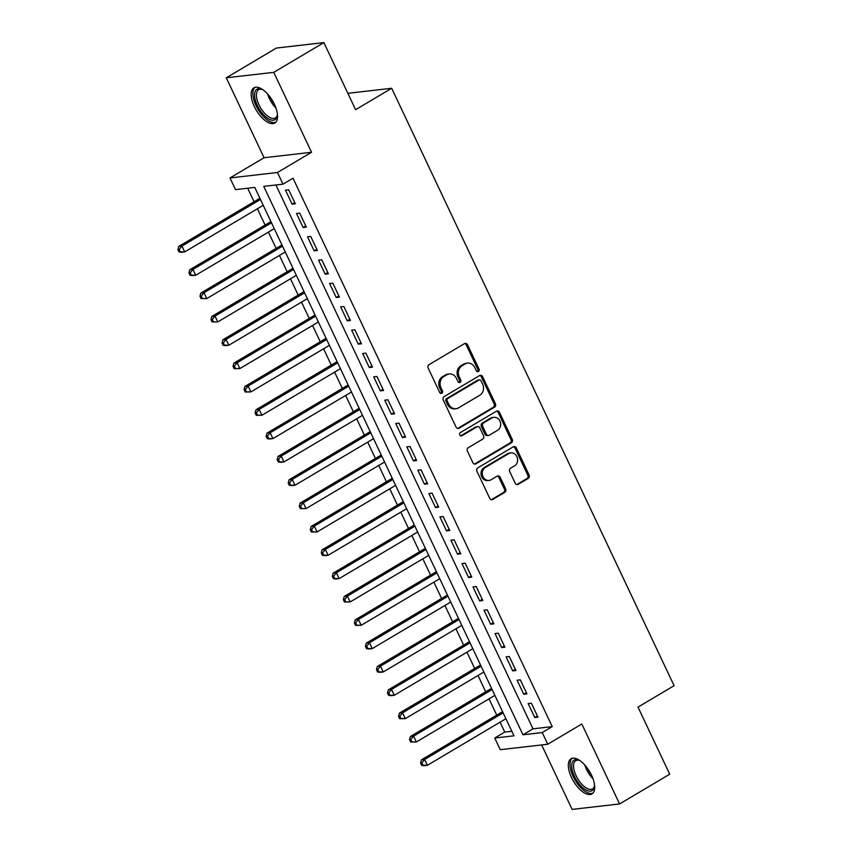 <?xml version="1.0" encoding="UTF-8"?>
<svg xmlns="http://www.w3.org/2000/svg" width="852" height="852" viewBox="0 0 852 852"><rect width="100%" height="100%" fill="white"/><g stroke="black" fill="none" stroke-linecap="round" stroke-linejoin="round"><path stroke-width="1.28" d="M478.409 371.504A1.8 1.566 83.4 0 0 479.026 369.086L467.524 344.751A2.577 2.236 83.4 0 0 464.478 343.622L429.057 364.645A2.577 2.236 83.4 0 0 428.173 368.096L439.675 392.442A1.8 1.566 83.4 0 0 442.433 390.802L440.942 387.649A8.243 7.167 83.4 0 1 443.775 376.584L446.725 374.837A8.243 7.167 83.4 0 1 449.249 373.975A8.243 7.167 83.4 0 1 456.48 378.426L457.971 381.579A1.8 1.566 83.4 0 0 460.73 379.939L459.239 376.797A8.243 7.167 83.4 0 1 462.072 365.732L465.022 363.974A8.243 7.167 83.4 0 1 467.546 363.122A8.243 7.167 83.4 0 1 474.788 367.574L476.279 370.716A1.8 1.566 83.4 0 0 478.409 371.504M477.195 371.61A1.8 1.566 83.4 0 0 477.748 369.235L466.246 344.89A2.577 2.236 83.4 0 0 464.638 343.537M440.601 393.326A1.8 1.566 83.4 0 0 441.144 390.951L439.653 387.798L440.942 387.649M458.898 382.463A1.8 1.566 83.4 0 0 459.441 380.088L457.961 376.946L459.239 376.797M591.522 775.182A20.459 9.393 -120.7 0 0 571.074 758.738A20.459 9.393 -120.7 0 0 571.5 777.482A20.459 9.393 -120.7 0 0 591.959 793.936A20.459 9.393 -120.7 0 0 591.522 775.182M274.376 104.253A20.459 9.393 -120.7 0 0 253.928 87.809A20.459 9.393 -120.7 0 0 254.354 106.564A20.459 9.393 -120.7 0 0 274.813 123.007A20.459 9.393 -120.7 0 0 274.376 104.253M515.204 483.201A2.577 2.236 83.4 0 0 518.261 484.319L528.197 478.43A2.577 2.236 83.4 0 0 529.081 474.969L516.301 447.939A2.577 2.236 83.4 0 0 513.255 446.821L477.834 467.833A2.577 2.236 83.4 0 0 476.95 471.294L489.73 498.324A2.577 2.236 83.4 0 0 492.775 499.442L504.778 492.328A2.577 2.236 83.4 0 0 505.662 488.867L500.199 477.301A2.577 2.236 83.4 0 0 497.142 476.172L491.189 479.708A6.891 5.996 83.4 0 1 489.08 480.421A6.891 5.996 83.4 0 1 482.583 475.512A6.891 5.996 83.4 0 1 485.395 467.45L508.719 453.615A6.891 5.996 83.4 0 1 510.827 452.902A6.891 5.996 83.4 0 1 517.324 457.801A6.891 5.996 83.4 0 1 514.512 465.874L510.625 468.174A2.577 2.236 83.4 0 0 509.741 471.635L515.204 483.201M542.223 732.571L547.74 744.243L500.252 749.696L494.735 738.024L513.99 735.819L254.759 187.408L235.503 189.623L229.987 177.951L277.475 172.498L282.992 184.16L263.737 186.375L522.968 734.786L542.223 732.571L552.245 726.618L293.013 178.217L282.992 184.16M323.888 42.6L273.769 72.345L226.281 77.798L276.399 48.053L323.888 42.6L355.603 109.695L391.686 88.278L674.092 685.69L637.999 707.107L669.715 774.202L619.596 803.947L581.82 724.019L547.74 744.243M226.281 77.798L264.067 157.726L311.555 152.274L273.769 72.345M311.555 152.274L277.475 172.498M494.522 407.192A2.577 2.236 83.4 0 0 495.406 403.731L482.626 376.701A2.577 2.236 83.4 0 0 479.58 375.572L444.158 396.595A2.577 2.236 83.4 0 0 443.274 400.057L456.054 427.086A2.577 2.236 83.4 0 0 459.1 428.205L494.522 407.192L493.233 407.331A2.577 2.236 83.4 0 0 494.128 403.88L481.348 376.85A2.577 2.236 83.4 0 0 479.74 375.487M499.464 412.315L512.244 439.344A2.577 2.236 83.4 0 1 511.36 442.806L475.938 463.829A2.577 2.236 83.4 0 1 472.892 462.7L467.418 451.134A2.577 2.236 83.4 0 1 468.302 447.673L482.669 439.153A2.577 2.236 83.4 0 0 483.553 435.692L479.932 428.023A2.577 2.236 83.4 0 0 476.875 426.895L461.922 435.777A1.8 1.566 83.4 0 1 460.41 432.571L496.418 411.197A2.577 2.236 83.4 0 1 499.464 412.315L498.186 412.464L510.955 439.494L512.244 439.344M541.638 744.936L572.107 809.4L619.596 803.947M295.293 203.788L288.668 189.783L285.463 190.156L292.087 204.16L295.293 203.788M306.326 227.122L299.702 213.117L296.496 213.49L303.11 227.495L306.326 227.122M317.349 250.456L310.735 236.462L307.529 236.824L314.143 250.829L317.349 250.456M328.382 273.801L321.768 259.796L318.552 260.158L325.176 274.163L328.382 273.801M339.415 297.135L332.791 283.13L329.586 283.503L336.21 297.497L339.415 297.135M350.449 320.469L343.825 306.464L340.619 306.837L347.233 320.842L350.449 320.469M361.482 343.803L354.858 329.809L351.652 330.171L358.266 344.176L361.482 343.803M372.505 367.137L365.891 353.143L362.686 353.505L369.299 367.51L372.505 367.137M383.538 390.482L376.925 376.477L373.708 376.85L380.333 390.844L383.538 390.482M394.572 413.816L387.948 399.812L384.742 400.184L391.366 414.189L394.572 413.816M405.605 437.151L398.981 423.146L395.775 423.519L402.389 437.523L405.605 437.151M416.628 460.485L410.014 446.491L406.809 446.853L413.422 460.857L416.628 460.485M427.661 483.829L421.048 469.825L417.842 470.187L424.456 484.192L427.661 483.829M438.695 507.164L432.081 493.159L428.865 493.532L435.489 507.526L438.695 507.164M449.728 530.498L443.104 516.493L439.898 516.866L446.523 530.871L449.728 530.498M460.762 553.832L454.137 539.838L450.932 540.2L457.545 554.205L460.762 553.832M471.784 577.166L465.171 563.172L461.965 563.534L468.579 577.539L471.784 577.166M482.818 600.511L476.204 586.506L472.988 586.879L479.612 600.873L482.818 600.511M493.851 623.845L487.237 609.84L484.021 610.213L490.645 624.218L493.851 623.845M504.885 647.179L498.26 633.174L495.055 633.547L501.668 647.552L504.885 647.179M515.918 670.513L509.294 656.519L506.088 656.881L512.702 670.886L515.918 670.513M526.941 693.858L520.327 679.853L517.121 680.226L523.735 694.22L526.941 693.858M275.91 184.98L532.99 728.833L552.245 726.618M528.144 703.56L534.768 717.554L537.974 717.192L531.36 703.188L528.144 703.56M247.676 188.217L254.066 201.732M257.389 208.772L265.1 225.066M268.423 232.106L276.123 248.411M279.445 255.44L287.156 271.745M290.479 278.774L298.189 295.08M301.512 302.109L309.223 318.414M312.546 325.453L320.245 341.758M323.579 348.787L331.279 365.093M334.602 372.122L342.312 388.427M345.635 395.456L353.346 411.761M356.668 418.801L364.379 435.095M367.702 442.135L375.402 458.44M378.735 465.469L386.435 481.774M389.758 488.803L397.469 505.108M400.791 512.137L408.502 528.442M411.825 535.482L419.535 551.787M422.858 558.816L430.558 575.121M433.881 582.15L441.592 598.455M444.914 605.484L452.625 621.79M455.948 628.829L463.658 645.124M466.981 652.163L474.681 668.469M478.015 675.498L485.715 691.803M489.037 698.832L496.748 715.137M500.071 722.166L504.757 732.081L511.839 731.272M391.686 88.278L347.861 93.315M504.757 732.081L494.735 738.024M264.067 157.726L229.987 177.951M532.99 728.833L522.968 734.786M292.087 204.16L294.728 202.584M303.11 227.495L305.751 225.929M314.143 250.829L316.784 249.263M325.176 274.163L327.818 272.597M336.21 297.497L338.851 295.932M347.233 320.842L349.884 319.266M358.266 344.176L360.907 342.61M369.299 367.51L371.941 365.945M380.333 390.844L382.974 389.279M391.366 414.189L394.007 412.613M402.389 437.523L405.03 435.958M413.422 460.857L416.064 459.292M424.456 484.192L427.097 482.626M435.489 507.526L438.13 505.96M446.523 530.871L449.164 529.294M457.545 554.205L460.187 552.639M468.579 577.539L471.22 575.973M479.612 600.873L482.253 599.307M490.645 624.218L493.287 622.642M501.668 647.552L504.32 645.986M512.702 670.886L515.343 669.321M523.735 694.22L526.376 692.655M534.768 717.554L537.41 715.989M467.546 363.122L466.268 363.272A8.243 7.167 83.4 0 0 463.744 364.123L465.022 363.974M457.961 376.946A8.243 7.167 83.4 0 1 460.794 365.87L463.744 364.123M449.249 373.975L447.96 374.124A8.243 7.167 83.4 0 0 445.436 374.986L446.725 374.837M439.653 387.798A8.243 7.167 83.4 0 1 442.486 376.733L445.436 374.986M457.662 428.439A2.577 2.236 83.4 0 0 457.822 428.354L493.233 407.331M481.06 380.855A1.8 1.566 83.4 0 0 478.93 380.067L447.843 398.523A1.8 1.566 83.4 0 0 447.215 400.941L448.791 404.263A8.243 7.167 83.4 0 0 456.022 408.715A8.243 7.167 83.4 0 0 458.546 407.852L479.804 395.243A8.243 7.167 83.4 0 0 482.637 384.177L481.06 380.855M479.484 379.885L478.196 380.024A1.8 1.566 83.4 0 0 477.642 380.216L478.93 380.067M456.022 408.715L454.744 408.864A8.243 7.167 83.4 0 1 447.502 404.412L445.937 401.09A1.8 1.566 83.4 0 1 446.554 398.661L477.642 380.216M474.5 464.063A2.577 2.236 83.4 0 0 474.66 463.978L510.071 442.955A2.577 2.236 83.4 0 0 510.955 439.494M477.663 426.628L476.385 426.777A2.577 2.236 83.4 0 0 475.597 427.044L460.708 435.873M497.579 430.303A6.891 5.996 83.4 0 0 500.39 422.241A6.891 5.996 83.4 0 0 493.894 417.342A6.891 5.996 83.4 0 0 491.785 418.055L483.563 422.933A2.577 2.236 83.4 0 0 482.679 426.383L486.311 434.062A2.577 2.236 83.4 0 0 489.357 435.18L497.579 430.303M493.894 417.342L492.605 417.48A6.891 5.996 83.4 0 0 490.496 418.204L491.785 418.055M488.569 435.447L487.291 435.596A2.577 2.236 83.4 0 1 485.022 434.211L481.401 426.532A2.577 2.236 83.4 0 1 482.285 423.071L490.496 418.204M498.186 412.464A2.577 2.236 83.4 0 0 496.578 411.111M510.827 452.902L509.549 453.04A6.891 5.996 83.4 0 0 507.43 453.765L508.719 453.615M489.08 480.421L487.802 480.571A6.891 5.996 83.4 0 1 481.305 475.661A6.891 5.996 83.4 0 1 484.117 467.599L507.43 453.765M491.338 499.677A2.577 2.236 83.4 0 0 491.498 499.591L503.5 492.467A2.577 2.236 83.4 0 0 504.384 489.016L498.91 477.44A2.577 2.236 83.4 0 0 497.302 476.087M516.813 484.554A2.577 2.236 83.4 0 0 516.972 484.468L526.909 478.579A2.577 2.236 83.4 0 0 527.793 475.118L515.023 448.088A2.577 2.236 83.4 0 0 513.415 446.736M259.892 198.271L178.728 246.441L181.934 246.068L184.692 251.904L263.215 205.311M260.456 199.475L181.934 246.068L179.197 249.476L177.908 249.625L179.016 251.958L180.304 251.809L179.197 249.476M180.304 251.809L184.692 251.904L181.487 252.277L179.016 251.958M177.908 249.625L178.728 246.441M277.401 113.902A17.711 8.126 59.3 0 1 277.315 115.361A17.711 8.126 59.3 0 1 269.317 119.28A17.711 8.126 59.3 0 1 257.315 105.456A17.711 8.126 59.3 0 1 261.841 89.268A17.711 8.126 59.3 0 1 263.151 89.907M262.512 89.577A16.401 7.519 -120.7 0 0 258.603 89.758A16.401 7.519 -120.7 0 0 258.955 104.785A16.401 7.519 -120.7 0 0 275.345 117.959A16.401 7.519 -120.7 0 0 277.379 114.626M255.078 87.33A20.331 9.329 -120.7 0 0 256.026 105.595A20.331 9.329 -120.7 0 0 275.782 122.219M594.536 784.83A17.711 8.126 59.3 0 1 594.462 786.279A17.711 8.126 59.3 0 1 593.897 788.526A17.711 8.126 59.3 0 1 579.339 784.117A17.711 8.126 59.3 0 1 572.342 762.242A17.711 8.126 59.3 0 1 578.987 760.197A17.711 8.126 59.3 0 1 580.297 760.825M579.658 760.495A16.401 7.519 -120.7 0 0 575.75 760.687A16.401 7.519 -120.7 0 0 574.141 762.615A16.401 7.519 -120.7 0 0 579.072 780.826A16.401 7.519 -120.7 0 0 592.491 788.888A16.401 7.519 -120.7 0 0 594.1 786.96A16.401 7.519 -120.7 0 0 594.526 785.544M572.224 758.259A20.331 9.329 -120.7 0 0 570.744 760.293A20.331 9.329 -120.7 0 0 576.474 782.317A20.331 9.329 -120.7 0 0 592.928 793.148M270.925 221.616L189.762 269.775L192.967 269.413L195.726 275.239L274.248 228.645M271.49 222.809L192.967 269.413L190.23 272.81L188.942 272.959L190.049 275.292L191.327 275.153L190.23 272.81M191.327 275.153L195.726 275.239L192.52 275.611L190.049 275.292M188.942 272.959L189.762 269.775M281.948 244.95L200.795 293.109L204.001 292.747L206.759 298.583L285.282 251.979M282.523 246.143L204.001 292.747L201.264 296.155L199.975 296.304L201.083 298.637L202.361 298.488L201.264 296.155M202.361 298.488L206.759 298.583L201.083 298.637M199.975 296.304L200.795 293.109M292.981 268.284L211.818 316.454L215.034 316.081L217.792 321.918L296.304 275.324M293.546 269.488L215.034 316.081L212.286 319.489L211.008 319.638L212.105 321.971L213.394 321.822L212.286 319.489M213.394 321.822L217.792 321.918L212.105 321.971M211.008 319.638L211.818 316.454M304.015 291.618L222.851 339.788L226.068 339.415L228.815 345.252L307.338 298.658M304.579 292.822L226.068 339.415L223.32 342.823L222.042 342.973L223.139 345.305L224.427 345.156L223.32 342.823M224.427 345.156L228.815 345.252L225.61 345.624L223.139 345.305M222.042 342.973L222.851 339.788M315.048 314.963L233.885 363.122L237.09 362.75L239.849 368.586L318.371 321.992M315.613 316.156L237.09 362.75L234.353 366.158L233.065 366.307L234.172 368.639L235.45 368.49L234.353 366.158M235.45 368.49L239.849 368.586L234.172 368.639M233.065 366.307L233.885 363.122M326.082 338.297L244.918 386.457L248.124 386.094L250.882 391.92L329.404 345.326M326.646 339.49L248.124 386.094L245.387 389.502L244.098 389.641L245.206 391.984L246.484 391.835L245.387 389.502M246.484 391.835L250.882 391.92L245.206 391.984M244.098 389.641L244.918 386.457M337.104 361.631L255.951 409.791L259.157 409.429L261.915 415.265L340.438 368.66M337.68 362.835L259.157 409.429L256.409 412.837L255.131 412.986L256.239 415.318L257.517 415.169L256.409 412.837M257.517 415.169L261.915 415.265L256.239 415.318M255.131 412.986L255.951 409.791M348.138 384.966L266.974 433.135L270.19 432.763L272.949 438.599L351.461 392.005M348.702 386.169L270.19 432.763L267.443 436.171L266.165 436.32L267.262 438.652L268.55 438.503L267.443 436.171M268.55 438.503L272.949 438.599L269.733 438.972L267.262 438.652M266.165 436.32L266.974 433.135M359.171 408.3L278.008 456.47L281.213 456.097L283.972 461.933L362.494 415.339M359.736 409.503L281.213 456.097L278.476 459.505L277.198 459.654L278.295 461.986L279.584 461.837L278.476 459.505M279.584 461.837L283.972 461.933L280.766 462.306L278.295 461.986M277.198 459.654L278.008 456.47M370.205 431.644L289.041 479.804L292.247 479.442L295.005 485.267L373.527 438.673M370.769 432.837L292.247 479.442L289.51 482.839L288.221 482.988L289.329 485.32L290.607 485.182L289.51 482.839M290.607 485.182L295.005 485.267L291.799 485.64L289.329 485.32M288.221 482.988L289.041 479.804M381.238 454.979L300.074 503.138L303.28 502.776L306.038 508.612L384.561 462.008M381.803 456.171L303.28 502.776L300.543 506.184L299.254 506.333L300.362 508.665L301.64 508.516L300.543 506.184M301.64 508.516L306.038 508.612L300.362 508.665M299.254 506.333L300.074 503.138M392.261 478.313L311.108 526.483L314.313 526.11L317.072 531.946L395.594 485.352M392.836 479.516L314.313 526.11L311.566 529.518L310.288 529.667L311.385 531.999L312.673 531.85L311.566 529.518M312.673 531.85L317.072 531.946L311.385 531.999M310.288 529.667L311.108 526.483M403.294 501.647L322.131 549.817L325.347 549.444L328.105 555.28L406.617 508.687M403.859 502.85L325.347 549.444L322.599 552.852L321.321 553.001L322.418 555.334L323.707 555.184L322.599 552.852M323.707 555.184L328.105 555.28L324.889 555.653L322.418 555.334M321.321 553.001L322.131 549.817M414.328 524.992L333.164 573.151L336.37 572.778L339.128 578.614L417.65 532.021M414.892 526.185L336.37 572.778L333.633 576.186L332.344 576.335L333.452 578.668L334.74 578.519L333.633 576.186M334.74 578.519L339.128 578.614L335.922 578.987L333.452 578.668M332.344 576.335L333.164 573.151M425.361 548.326L344.197 596.485L347.403 596.123L350.161 601.949L428.684 555.355M425.925 549.519L347.403 596.123L344.666 599.531L343.377 599.67L344.485 602.013L345.763 601.863L344.666 599.531M345.763 601.863L350.161 601.949L344.485 602.013M343.377 599.67L344.197 596.485M436.384 571.66L355.231 619.83L358.436 619.457L361.195 625.293L439.717 578.689M436.959 572.863L358.436 619.457L355.699 622.865L354.411 623.014L355.518 625.347L356.796 625.198L355.699 622.865M356.796 625.198L361.195 625.293L355.518 625.347M354.411 623.014L355.231 619.83M447.417 594.994L366.253 643.164L369.47 642.791L372.228 648.628L450.74 602.034M447.982 596.198L369.47 642.791L366.722 646.199L365.444 646.348L366.541 648.681L367.83 648.532L366.722 646.199M367.83 648.532L372.228 648.628L369.012 649L366.541 648.681M365.444 646.348L366.253 643.164M458.451 618.328L377.287 666.498L380.503 666.126L383.251 671.962L461.773 625.368M459.015 619.532L380.503 666.126L377.755 669.534L376.477 669.683L377.574 672.015L378.863 671.866L377.755 669.534M378.863 671.866L383.251 671.962L380.045 672.334L377.574 672.015M376.477 669.683L377.287 666.498M469.484 641.673L388.32 689.832L391.526 689.47L394.284 695.296L472.807 648.702M470.048 642.866L391.526 689.47L388.789 692.868L387.5 693.017L388.608 695.349L389.886 695.211L388.789 692.868M389.886 695.211L394.284 695.296L391.079 695.669L388.608 695.349M387.5 693.017L388.32 689.832M480.517 665.007L399.354 713.167L402.559 712.804L405.318 718.641L483.84 672.036M481.082 666.211L402.559 712.804L399.822 716.212L398.534 716.362L399.641 718.694L400.919 718.545L399.822 716.212M400.919 718.545L405.318 718.641L399.641 718.694M398.534 716.362L399.354 713.167M491.54 688.341L410.387 736.511L413.593 736.139L416.351 741.975L494.874 695.381M492.115 689.545L413.593 736.139L410.845 739.547L409.567 739.696L410.675 742.028L411.953 741.879L410.845 739.547M411.953 741.879L416.351 741.975L410.675 742.028M409.567 739.696L410.387 736.511M502.573 711.676L421.41 759.846L424.626 759.473L427.385 765.309L505.896 718.715M503.138 712.879L424.626 759.473L421.878 762.881L420.6 763.03L421.697 765.362L422.986 765.213L421.878 762.881M422.986 765.213L427.385 765.309L424.168 765.682L421.697 765.362M420.6 763.03L421.41 759.846M477.748 369.235L479.026 369.086M441.144 390.951L442.433 390.802M459.441 380.088L460.73 379.939M460.794 365.87L462.072 365.732M442.486 376.733L443.775 376.584M466.246 344.89L467.524 344.751M457.822 428.354L459.1 428.205M481.348 376.85L482.626 376.701M494.128 403.88L495.406 403.731M446.554 398.661L447.843 398.523M445.937 401.09L447.215 400.941M447.502 404.412L448.791 404.263M510.071 442.955L511.36 442.806M474.66 463.978L475.938 463.829M475.597 427.044L476.875 426.895M460.794 435.904L461.922 435.777M482.285 423.071L483.563 422.933M481.401 426.532L482.679 426.383M485.022 434.211L486.311 434.062M484.117 467.599L485.395 467.45M498.91 477.44L500.199 477.301M504.384 489.016L505.662 488.867M503.5 492.467L504.778 492.328M491.498 499.591L492.775 499.442M515.023 448.088L516.301 447.939M527.793 475.118L529.081 474.969M526.909 478.579L528.197 478.43M516.972 484.468L518.261 484.319M275.91 107.948A16.401 7.519 59.3 0 1 269.402 98.587A16.401 7.519 59.3 0 1 267.666 94.061M270.489 97.607A15.858 7.274 -120.7 0 0 270.659 97.969A15.858 7.274 -120.7 0 0 274.152 103.784M593.056 778.866A16.401 7.519 59.3 0 1 584.813 764.989M587.624 768.525A15.858 7.274 -120.7 0 0 591.299 774.702"/></g></svg>
